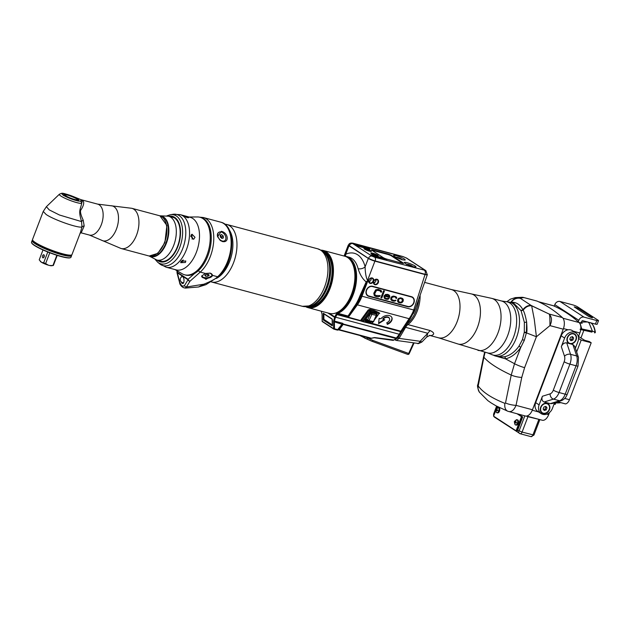 <?xml version="1.0" encoding="UTF-8"?>
<svg xmlns="http://www.w3.org/2000/svg" width="630" height="630" viewBox="0 0 630 630"><rect width="100%" height="100%" fill="white"/><g stroke="black" fill="none" stroke-linecap="round" stroke-linejoin="round"><path stroke-width="0.94" d="M324.009 252.433A27.885 15.687 -75 0 1 326.631 253.607A27.885 15.687 105 0 1 329.293 256.079M315.992 305.778A27.885 15.687 105 0 1 309.59 306.306M194.552 273.514L188.023 279.279A1.284 1.04 -56.9 0 0 187.929 279.704L188.134 279.224A1.921 1.205 48.3 0 0 189.969 281.224A1.921 1.457 -148.4 0 1 188 279.854L184.432 285.642L182.724 286.209L181.385 285.335L179.873 282.673L177.361 272.806L187.929 279.704M177.369 270.955L177.447 272.38A1.284 1.04 123.1 0 0 177.361 272.806M205.388 273.467L210.262 273.152L212.475 275.365L205.923 279.358L201.71 276.042L205.388 273.467L200.238 272.089A1.921 1.205 48.3 0 1 198.537 270.514M212.405 274.869L212.475 275.365L217.618 276.743C215.838 278.743 211.247 281.232 203.86 284.201L198.529 286.989L205.923 284.666A6.371 3.063 -86.4 0 1 203.86 284.201L186.409 287.012L185.251 288.099L198.529 286.989M221.35 231.305L217.578 236.667L220.201 240.369L222.461 241.558C229.517 243.054 228.414 232.848 221.35 231.305M177.416 272.231A1.921 0.764 177.9 0 0 177.03 272.711A1.921 1.921 0 0 0 177.093 273.136A1.921 0.441 -14.8 0 1 177.282 272.861L177.416 272.231M181.141 281.728A3.197 1.528 -97.5 0 0 182.81 283.524A3.197 1.528 -97.5 0 0 183.952 281.366L183.999 280.649A3.197 1.528 -97.5 0 0 182.015 276.452A3.197 1.528 -97.5 0 0 181.188 277.224M201.679 276.098A5.442 2.551 173.8 0 0 203.758 277.46A5.442 2.551 -6.2 0 0 204.797 277.665M212.397 274.83A5.442 2.551 -6.2 0 1 209.672 277.129M209.79 273.042A5.119 2.402 -6.2 0 1 210.05 273.105A5.119 2.402 -6.2 0 1 212.097 274.751A5.119 2.402 -6.2 0 1 209.412 277.224A5.119 2.402 -6.2 0 1 203.963 277.491A5.119 2.402 -6.2 0 1 201.915 275.853A5.119 2.402 -6.2 0 1 201.907 275.712L201.915 275.853M204.813 275.365L205.687 276.255L207.884 276.184L209.199 275.239L208.325 274.349L206.128 274.412L204.813 275.365M205.687 276.255L205.537 274.845M207.884 276.184L207.687 274.373M220.075 240.258A5.119 3.489 54.2 0 0 221.965 241.235A5.119 3.489 54.2 0 0 224.477 240.896A5.119 3.489 54.2 0 0 224.619 240.778M221.295 232.021A5.119 3.489 -125.8 0 1 225.461 236.014A5.119 3.489 -125.8 0 1 224.776 240.676A5.119 3.489 -125.8 0 1 222.272 241.014A5.119 3.489 -125.8 0 1 218.106 237.022A5.119 3.489 -125.8 0 1 218.791 232.368A5.119 3.489 -125.8 0 1 221.295 232.021M218.641 232.478A5.119 3.489 54.2 0 0 218.484 232.58A5.119 3.489 54.2 0 0 217.673 236.896M220.358 237.085L221.996 238.463L223.422 237.904L223.209 235.959L221.571 234.573L220.146 235.132L220.358 237.085M221.571 234.573L220.193 235.565M223.209 235.959L221.839 236.943L220.201 235.557M222.004 238.463L221.839 236.943M323.237 319.497L323.261 313.22L332.105 318.945L332.341 325.852L323.497 320.135L323.237 319.497L323.836 319.363M374.346 320.056L379.181 313.417C380.717 313.559 379 312.543 374.031 310.37L369.912 309.267L368.156 309.999L361.014 319.812L360.903 321.001L336.979 314.598L335.593 317.205A9.946 5.599 105 0 1 335.514 317.339L334.349 321.048A0.638 0.512 -150.9 0 1 333.703 320.631L333.632 328.71L334.498 328.789L333.963 329.175A0.638 0.52 -56.9 0 1 333.632 328.71L322.182 321.245L322.056 314.323L321.292 311.204M329.38 313.37L334.75 316.874L334.625 317.378L327.852 312.96M410.406 318.481A2.559 1.197 -143.9 0 1 410.398 318.489A2.559 1.197 -143.9 0 1 409.098 318.685L357.375 304.841L348.744 316.693L348.973 315.701A1.284 1.205 170.2 0 1 348.067 316.039L354.147 306.786A29.767 16.742 -75 0 0 359.675 296.423L366.188 281.909L368.03 280.161L367.818 279.72C367.266 281.413 365.14 274.885 365.124 266.805A5.119 2.992 -14.3 0 1 358.123 268.679C359.935 274.641 362.62 279.058 366.188 281.909L366.636 282.547A1.284 0.63 -151.7 0 0 366.235 281.838M427.282 274.609L425.014 274.562L374.913 261.151A5.119 0.764 -159.1 0 1 368.322 258.426L348.973 245.81L345.768 254.189A5.119 3.859 -113.7 0 1 345.303 256.245M349.24 245.905A5.119 0.764 -159.1 0 1 348.548 245.172L348.634 244.936A5.119 0.764 20.9 0 0 349.327 245.668L368.463 258.442A5.119 0.764 -159.1 0 0 375.055 261.166L424.951 274.523A5.119 0.764 -159.1 0 0 427.234 274.719L425.888 270.656L406.665 258.119L403.019 256.583L353.115 243.227C350.595 242.747 349.099 243.322 348.634 244.936A5.119 0.764 20.9 0 0 348.28 245.078A5.119 0.764 20.9 0 0 348.973 245.81M376.031 280.082L375.039 279.815M371.22 278.799L370.235 278.531M369.889 278.791L371.204 279.137M374.692 280.074L376.008 280.429M344.547 256.158L346.374 256.473A29.767 16.742 105 0 1 356.076 283.665A29.767 16.742 105 0 1 338.003 313.346A0.638 0.488 -112.4 0 1 337.507 312.606A1.921 1.079 -75 0 0 336.885 313.142L336.538 313.614A3.197 1.803 -75 0 0 336.207 314.134L334.821 316.748L335.593 317.205L399.349 334.27L395.364 339.224L393.734 339.972L374.63 337.562L371.267 338.2L338.83 329.522A0.638 0.63 -116.9 0 1 338.617 329.695L337.94 330.041A0.638 0.63 -116.9 0 1 337.428 330.057L337.656 329.632L334.498 328.789L334.365 321.859L333.498 321.78M427.305 274.759L414.879 310.094L410.398 318.489L400.066 334.191L396.538 338.404A1.284 0.599 -143.9 0 1 396.538 338.404L393.167 340.389A1.284 0.638 -81.9 0 1 393.018 340.326L374.267 337.743L370.905 338.397L338.105 329.718M333.735 329.025L322.521 321.709A0.638 0.52 -56.9 0 1 322.182 321.245L322.056 314.323M322.182 321.017L322.103 321.135A0.638 0.638 0 0 0 322.395 321.654L333.837 329.12A0.638 0.638 0 0 0 334.026 329.199L337.94 330.041A0.638 0.63 -116.9 0 0 338.152 329.868L342.397 324.623L342.027 324.237L342.704 323.292L343.437 324.088L396.798 338.137M342.704 323.292L334.349 321.048L334.365 321.859L342.562 324.411A1.284 1.11 -154.2 0 1 343.437 324.088A1.284 0.717 105 0 0 343.145 324.379L342.562 324.411L338.152 329.868L337.656 329.632L342.027 324.237M335.428 317.599L334.625 317.378L333.703 320.631M336.885 313.142L337.585 313.709A1.284 0.717 -75 0 1 338.003 313.346L348.067 316.039L348.744 316.693L337.585 313.709L337.239 314.181L361.581 320.843A0.638 0.409 135.7 0 0 360.903 321.001L362.73 321.599M363.896 321.914L370.33 323.521L371.731 323.411L372.747 322.072M414.532 309.732L413.737 309.999A24.964 14.041 105 0 1 409.098 318.685L400.593 331.624L370.33 323.521L371.913 323.214L363.463 321.568L370.613 311.755L379.063 313.401L374 311.393L369.881 310.283L368.865 310.558L361.51 320.654M389.34 318.15L389.529 318.583A3.843 2.622 155.6 0 1 386.788 322.686L387.293 324.371A6.402 4.363 155.6 0 0 391.86 317.52A6.402 4.363 155.6 0 0 386.875 315.441A6.402 4.363 155.6 0 0 380.922 318.796L379.134 318.315L378.606 323.647L384.757 319.82L382.772 318.914A3.843 2.622 -24.4 0 1 386.348 316.906A3.843 2.622 -24.4 0 1 389.34 318.15A3.843 2.622 -24.4 0 1 389.419 318.37M389.529 318.583A3.843 2.622 155.6 0 0 386.536 317.331A3.843 2.622 155.6 0 0 382.961 319.347M361.014 319.812L362.652 320.985L369.794 311.165A0.638 0.52 -56.9 0 1 370.534 310.716L369.881 310.283L369.912 309.267M368.156 309.999L370.613 311.755A0.638 0.48 101 0 0 370.534 310.716L374 311.393L374.031 310.37M379.181 313.417L374.559 319.591M401.696 331.041A1.677 0.78 -147.6 0 1 400.822 331.199L371.724 323.292M401.397 331.545A1.646 0.504 -155.9 0 1 400.593 331.624L399.349 334.27A1.465 0.441 -156.5 0 0 400.066 334.191M348.973 315.701L349.146 315.362A1.284 1.181 -153.3 0 1 348.138 315.764M425.014 274.562L413.737 309.999L361.47 296.076L368.03 280.153M411.492 296.691A5.442 4.426 -56.9 0 1 412.548 297.155A5.442 4.426 -56.9 0 1 413.634 303.518A5.442 4.426 -56.9 0 1 407.657 306.739L368.802 296.336A5.442 4.426 -56.9 0 1 367.747 295.872A5.442 4.426 -56.9 0 1 366.66 289.509A5.442 4.426 -56.9 0 1 372.637 286.288L411.492 296.691M375.945 279.46A2.559 2.079 -56.9 0 1 375.834 281.09A2.559 2.079 -56.9 0 1 373.677 282.949M371.141 278.176A2.559 2.079 -56.9 0 1 371.031 279.799A2.559 2.079 -56.9 0 1 368.873 281.657M368.322 258.426L365.124 266.805A34.886 19.625 105 0 0 345.768 254.189L344.287 256.087M322.04 314.094L321.213 311.181M412.453 297.092A5.442 4.426 -56.9 0 1 413.414 303.455A5.442 4.426 -56.9 0 1 407.468 306.613L368.613 296.218A5.442 4.426 -56.9 0 1 367.652 295.809M367.833 295.533A5.119 4.166 -56.9 0 1 367.747 295.486A5.119 4.166 -56.9 0 1 366.723 289.493A5.119 4.166 -56.9 0 1 372.354 286.461L411.209 296.864A5.119 4.166 -56.9 0 1 412.201 297.305A5.119 4.166 -56.9 0 1 412.272 297.36M368.897 296.029L407.752 306.424A5.119 4.166 123.1 0 0 413.382 303.4A5.119 4.166 123.1 0 0 412.359 297.407A5.119 4.166 123.1 0 0 411.366 296.966L372.511 286.563A5.119 4.166 123.1 0 0 366.88 289.595A5.119 4.166 123.1 0 0 367.904 295.588A5.119 4.166 123.1 0 0 368.897 296.029M380.221 295.635L375.952 295.478L374.929 294.706L374.811 293.525L376.582 290.375L379.488 290.658L381.536 292.194L381.197 290.619L378.291 289.351L375.669 289.8L373.787 293.249L374.244 295.517L378.055 296.864L380.221 295.635M381.756 298.022L384.442 290.997L383.583 290.769L380.906 297.793L381.756 298.022L384.371 290.981M384.04 295.998L384.205 298.022L386.025 299.163L388.08 299.218L389.159 298.352L386.088 298.518L384.835 297.36L384.891 296.226L389.505 297.462L389.734 296.864L389.505 295.486L387.852 294.383L385.576 294.43L384.04 295.998M390.868 297.825L390.813 299.455L391.435 300.282L394.112 301.164L395.994 300.187L394.175 300.518L392.01 299.778L391.608 298.352L392.183 297.352L394.286 296.761L395.427 297.234L395.821 298.163L396.68 298.392L396.735 297.746L395.829 296.683L393.608 296.084L391.954 296.47L390.868 297.825M398.837 302.597L401.798 302.731L403.058 301.416L403.342 299.683L402.657 298.51L400.664 297.809L398.562 298.399L397.585 299.951L397.703 301.628L398.837 302.597L400.885 302.951L402.995 301.376L403.279 299.644L402.617 298.486M379.764 296.336L380.15 295.612M378.85 296.754L379.701 296.297M378.055 296.864L378.795 296.706M377.149 296.785L377.992 296.825M375.606 296.376L377.086 296.746M374.779 295.974L375.543 296.336M381.197 290.619L380.591 290.123M381.646 291.406L381.134 290.58M381.536 292.194L381.583 291.359M380.512 291.895L381.473 292.155M380.111 290.989L379.488 290.658M377.945 290.249L379.425 290.619M377.205 290.217L377.89 290.209M376.582 290.375L377.149 290.17M376.071 290.729L376.519 290.336M375.669 291.288L376.008 290.69M374.811 293.525L375.606 291.241M374.755 294.171L374.748 293.486M374.929 294.706L374.692 294.131M375.322 295.147L374.866 294.667M380.914 297.769L381.693 297.982M389.505 295.486L388.781 294.793M389.789 296.218L389.442 295.439M389.734 296.864L389.726 296.179M389.505 297.462L389.671 296.825M384.891 296.226L389.442 297.415M384.78 297.021L384.717 296.486M385.174 297.951L384.772 297.321M388.765 298.911L389.088 298.336M388.08 299.218L388.702 298.864M387.285 299.337L388.017 299.179M386.025 299.163L387.222 299.297M385.064 298.738L385.969 299.124M384.599 298.455L385.001 298.699M385.292 295.675L387.395 294.895L388.82 295.793L388.875 296.635L385.292 295.675L385.568 295.226M385.631 295.273L386.718 294.903L388.426 295.36M396.396 297.163L395.798 296.667M396.735 297.746L396.333 297.124M396.68 298.392L396.672 297.707M395.821 298.14L396.616 298.352M395.427 297.234L394.286 296.761M393.545 296.73L394.223 296.722M392.466 297.1L393.089 296.746M391.781 297.903L392.12 297.313M391.608 298.352L391.718 297.864M391.663 299.195L391.545 298.313M392.01 299.778L391.608 299.148M395.593 300.738L395.916 300.163M394.908 301.045L395.53 300.699M394.112 301.164L394.852 301.006M392.86 300.99L394.049 301.124M391.891 300.573L392.797 300.951M391.435 300.282L391.828 300.526M398.191 302.243L398.774 302.558M401.397 298.644L402.483 299.943L401.798 301.738L400.83 302.305L398.782 301.754L398.325 300.786L399.01 298.99L399.979 298.423L402.09 299.014M398.782 301.754L398.443 300.179L399.073 299.03L400.042 298.47L401.46 298.683M363.148 321.749L370.613 323.214L363.037 321.749A0.638 0.48 -79 0 0 363.463 321.568L362.652 320.985A0.638 0.52 -56.9 0 0 362.809 321.654L361.644 320.891L361.273 321.213M371.306 312.748L376.913 313.693L377.031 314.74L376.299 315.756M372.22 321.355L370.786 322.103L365.368 321.048L365.25 319.993L370.07 313.386L371.495 312.637L376.913 313.693M370.188 313.197L371.495 312.637M376.701 313.811L371.243 312.74L370.196 313.346L365.25 319.993M376.464 314.339L376.598 313.779L377.031 314.74M367.495 320.843L365.321 320.426L365.368 321.048M365.384 319.82L365.219 320.386M365.211 320.355L365.376 319.804M387.159 323.914A6.402 4.363 155.6 0 0 391.758 317.315M378.669 323.064L384.142 319.662M365.581 336.971L372.936 340.444L409.201 353.666L414.099 342.893M413.54 342.815L408.657 353.548A1.284 0.732 110.1 0 1 407.61 354.343A38.406 21.979 110.1 0 1 407.201 354.202L407.634 354.359A1.284 1.047 -71.8 0 1 407.61 354.343L371.448 341.09M360.423 335.585L366.542 338.853L359.612 335.373M367.7 338.097A1.284 0.74 118.1 0 1 366.542 338.853L371.889 341.239A1.284 0.732 110.1 0 0 372.936 340.444M324.962 251.992A28.783 16.191 -75 0 0 323.584 252.032M309.023 306.44A28.783 16.191 -75 0 0 309.377 306.676A28.783 16.191 105 0 0 310.196 307.156M307.59 306.668A28.783 16.191 -75 0 0 308.188 306.849A28.783 16.191 -75 0 0 330.529 285.752A28.783 16.191 -75 0 0 325.781 252.472A28.783 16.191 -75 0 0 323.072 251.252A28.783 16.191 -75 0 0 322.466 251.11M323.284 250.464L344.76 256.213A29.594 16.648 -75 0 1 347.539 257.465A29.594 16.648 -75 0 1 352.422 291.69A29.594 16.648 -75 0 1 329.451 313.386L307.975 307.637A29.594 16.648 105 0 0 330.947 285.941A29.594 16.648 105 0 0 326.072 251.716A29.594 16.648 -75 0 0 323.284 250.464A29.594 16.648 -75 0 0 320.985 250.149M307.975 307.637A29.594 16.648 105 0 1 305.826 306.771M402.436 259.686A6.237 0.937 -159.1 0 1 393.569 255.583A6.237 0.937 -159.1 0 1 396.357 255.717A6.237 0.937 -159.1 0 1 402.664 258.095A6.237 0.937 -159.1 0 1 405.153 260.009A6.237 0.937 -159.1 0 1 402.436 259.686M388.104 254.032L372.763 249.929A2.945 0.441 -159.1 0 0 371.456 249.889A2.945 0.441 -159.1 0 0 371.85 250.236L383.087 257.56A2.945 0.441 -159.1 0 0 386.875 259.127L402.208 263.23A2.945 0.441 -159.1 0 0 403.468 263.395A2.945 0.441 -159.1 0 0 403.121 262.923L391.884 255.599A2.945 0.441 -159.1 0 0 388.104 254.032L388.151 254.512L372.818 250.401L372.763 249.929M413.178 266.687A6.237 0.937 20.9 0 0 415.894 267.01A6.237 0.937 20.9 0 0 413.406 265.096A6.237 0.937 20.9 0 0 407.09 262.718A6.237 0.937 20.9 0 0 404.302 262.584A6.237 0.937 20.9 0 0 413.178 266.687M364.502 249.118A3.969 0.591 -159.1 0 1 363.975 248.645A3.969 0.591 -159.1 0 1 366.495 248.929A3.969 0.591 -159.1 0 1 370.842 250.811A3.969 0.591 -159.1 0 1 371.298 251.449A3.969 0.591 -159.1 0 1 368.298 250.827A3.969 0.591 -159.1 0 1 364.502 249.118M371.338 253.575A3.969 0.591 -159.1 0 1 370.81 253.11A3.969 0.591 -159.1 0 1 373.338 253.386A3.969 0.591 -159.1 0 1 377.677 255.276A3.969 0.591 -159.1 0 1 378.142 255.906A3.969 0.591 -159.1 0 1 375.134 255.284A3.969 0.591 -159.1 0 1 371.338 253.575M385.087 259.843A3.709 0.559 20.9 0 0 386.741 259.993A3.709 0.559 20.9 0 0 385.064 258.82A3.709 0.559 20.9 0 0 381.465 257.489L372.566 255.103A3.709 0.559 20.9 0 0 370.912 254.961A3.709 0.559 20.9 0 0 372.59 256.127A3.709 0.559 20.9 0 0 376.189 257.465L385.087 259.843M364.731 246.574A3.709 0.559 -159.1 0 1 368.329 247.913A3.709 0.559 -159.1 0 1 370.015 249.078A3.709 0.559 -159.1 0 1 368.353 248.937L359.462 246.558A3.709 0.559 -159.1 0 1 355.863 245.22A3.709 0.559 -159.1 0 1 354.178 244.054A3.709 0.559 -159.1 0 1 355.84 244.196L364.731 246.574L364.51 247.165A3.709 0.559 -159.1 0 1 369.282 249.141M388.151 254.512L391.884 255.599M371.944 250.299A2.819 0.425 20.9 0 1 373.047 250.48L387.875 254.449A2.819 0.425 20.9 0 1 391.498 255.945L402.42 263.072A2.819 0.425 20.9 0 1 402.775 263.364M403.121 262.923L402.68 263.198L391.435 255.906M371.85 250.236L372.81 250.417M364.778 249.291A3.331 0.496 -159.1 0 1 370.101 251.268A3.331 0.496 -159.1 0 1 370.275 251.386M371.621 253.748A3.331 0.496 -159.1 0 1 376.945 255.725A3.331 0.496 -159.1 0 1 377.11 255.843M386.009 260.048A3.709 0.559 20.9 0 0 381.237 258.079L372.346 255.693A3.709 0.559 20.9 0 0 371.416 255.489M354.682 244.582A3.709 0.559 -159.1 0 1 355.611 244.786L364.51 247.165M332.341 319.386L323.804 313.827L323.914 319.402L332.467 324.986M323.757 313.496A0.638 0.638 0 0 0 323.725 313.709L323.804 313.827A0.638 0.52 -56.9 0 1 323.851 313.559L323.907 319.174M324.127 319.812A0.638 0.52 123.1 0 1 323.914 319.402L323.836 319.292A0.638 0.638 0 0 0 324.127 319.812L332.475 325.261M372.456 321.993A0.976 0.732 -79.1 0 0 373.425 321.536L368.975 320.686L371.81 314.441L376.26 315.299L373.582 321.3M370.038 313.551L370.409 313.787L367.573 320.032A0.976 0.795 -56.9 0 0 368.007 321.142A0.976 0.732 -79.1 0 0 368.172 321.198L368.172 321.198A0.976 0.732 -79.1 0 0 368.975 320.686L366.046 319.04M371.015 312.764L371.527 313.094A0.976 0.795 123.1 0 0 370.409 313.787L371.81 314.441A0.976 0.732 100.9 0 0 371.527 313.094L375.976 313.953A0.976 0.732 100.9 0 1 376.26 315.299L373.692 321.497A0.976 0.976 0 0 1 372.613 322.056L368.172 321.198A0.976 0.976 0 0 1 367.818 321.056L365.62 319.623M376.409 315.063L376.519 315.26A0.976 0.976 0 0 0 376.165 314.039L375.441 313.559M554.235 403.633L554.691 403.751L554.053 404.113M554.148 404.137L555.172 404.413L555.786 402.806M578.521 336.483L584.695 340.302L589.302 341.531L591.2 342.775L581.183 340.09L576.655 351.95M580.97 337.869L583.852 330.333M554.691 403.751L555.117 402.633M591.2 342.775L569.457 399.711A6.402 3.599 105 0 1 565.567 403.901A64.016 36.012 105 0 1 565.48 403.917L560.873 402.68A64.016 36.012 105 0 1 556.117 402.901L555.101 402.625M578.529 338.404L581.183 340.09M578.379 336.837L579.86 332.971A8.639 4.859 -75 0 0 579.088 322.544A272.632 153.373 -75 0 0 578.269 321.82L578.844 320.316L554.809 304.644L554.235 306.148A272.632 153.373 -75 0 0 553.298 305.731A8.639 4.859 -75 0 0 552.912 305.589L538.477 301.731M526.609 416.052L542.225 420.234A8.639 4.859 -75 0 0 548.675 414.634L549.462 412.571M554.809 304.644A4.481 3.646 -56.9 0 1 559.968 301.463L572.749 304.881A3.843 0.575 20.9 0 1 577.686 306.92L597.98 320.158A3.843 0.575 20.9 0 1 598.5 320.702A3.843 0.575 20.9 0 1 596.783 320.552L584.002 317.134A4.481 3.646 123.1 0 0 578.844 320.316M598.5 320.702L597.145 324.253A3.843 0.575 -159.1 0 1 595.429 324.103L582.648 320.678A0.638 0.52 -56.9 0 0 581.915 321.135L581.207 322.985M554.235 306.148A272.632 153.373 105 0 1 578.269 321.82M561.188 335.829A8.324 6.765 -56.9 0 1 568.071 329.813A8.324 6.765 -56.9 0 1 572.379 330.64L575.812 332.876A8.324 6.765 123.1 0 0 564.622 338.066L561.188 335.829L535.673 402.649A8.324 6.765 -56.9 0 0 537.776 411.398L541.209 413.634A8.324 6.765 123.1 0 0 552.4 408.445L554.558 402.791M532.468 409.768A9.6 5.402 105 0 1 525.31 415.989L507.859 411.256A8.962 5.883 111.4 0 1 504.921 403.373L505.504 402.995A8.962 2.276 11.6 0 0 516.041 405.366L532.468 409.768L563.244 329.175L549.951 325.615L536.413 336.743L534.272 319.268L531.649 305.786L549.084 314.023C551.959 317.04 552.25 320.906 549.951 325.615C549.903 324.607 550.163 314.181 549.084 314.023L531.964 305.849A3.843 0.709 114.4 0 0 531.917 305.865M523.254 297.392L536.697 300.975A9.6 5.402 105 0 1 537.146 301.124A272.955 153.555 -75 0 1 562.377 317.583A9.6 5.402 105 0 1 563.244 329.175M526.192 416.091L527.948 416.706L522.081 432.085L517.655 430.195L522.711 416.95L518.388 414.138M527.948 416.706L539.768 419.58M517.159 413.808L521.483 416.627L516.065 430.818L493.589 416.162L495.526 411.091M496.763 407.846L497.283 406.492M521.483 416.627L522.711 416.95M517.655 430.195L517.293 431.14L516.065 430.818M521.971 417.406L516.797 430.361L521.971 417.406M505.504 402.995L511.221 375.055L514.529 363.723L505.528 358.848C511.221 357.501 516.293 353.698 520.742 347.461L524.31 340.35L526.389 332.861L526.633 322.032C525.436 315.819 524.255 311.882 523.105 310.22L521.081 310.732A27.846 15.663 -75 0 0 521.065 310.692L513.765 303.266L509.961 302.25A27.846 15.663 -75 0 1 512.576 303.432A27.846 15.663 -75 0 1 516.332 338.003A27.846 15.663 -75 0 1 495.558 356.052L498.385 356.808L504.347 356.824C509.867 355.58 514.726 352.052 518.931 346.24L522.435 339.641L524.31 332.112L524.357 322.308L521.081 310.732M523.105 310.22L523.089 310.188C525.57 306.889 528.397 305.408 531.57 305.731L531.649 305.786C528.46 305.463 525.609 306.936 523.105 310.22M531.57 305.731L520.136 298.187L523.853 297.573L522.341 297.281L523.853 297.573L519.994 298.179C516.356 297.557 513.324 298.911 510.898 302.235L510.308 302.345M524.31 332.112L526.467 332.419C527.074 332.601 527.129 329.136 526.633 322.032A1.795 0.504 -6.8 0 1 524.357 322.308M526.389 332.861L536.413 336.743L524.609 367.652A8.962 1.339 20.9 0 1 514.529 363.723L520.742 347.461A1.795 0.575 34.2 0 0 518.931 346.24M521.065 310.692L523.089 310.188L522.884 309.779C520.207 304.605 516.34 302.085 511.261 302.203A8.962 7.867 121.9 0 1 520.608 298.439M519.994 298.179L519.939 298.148C516.293 297.525 513.277 298.896 510.867 302.243M520.136 298.187L515.372 297.588L510.347 299.187L506.937 301.675M395.041 339.94L396.396 340.444L399.073 338.381L405.61 327.332L427.778 333.27L430.093 330.537C434.48 332.695 434.834 334.396 431.148 335.625A24.964 14.041 105 0 1 429.699 335.428L438.527 337.798A24.964 14.041 105 0 0 457.908 319.497A24.964 14.041 105 0 0 453.797 290.627A24.964 14.041 -75 0 0 451.442 289.564L470.807 293.8A25.925 14.584 -75 0 1 473.996 295.06A25.925 14.584 105 0 1 478.06 325.678A25.925 14.584 105 0 1 457.419 343.807L487.628 352.934A26.885 15.128 105 0 0 508.497 333.215A26.885 15.128 105 0 0 504.063 302.124A26.885 15.128 -75 0 0 501.535 300.99L509.961 302.25M418.674 299.927A24.625 13.852 105 0 1 406.87 324.033A2.559 1.709 52.5 0 0 407.925 324.6L430.093 330.537M405.909 324.907A9.308 5.237 105 0 1 406.87 324.033M394.64 339.57L397.924 337.916L403.728 328.096M415.627 308.125A22.404 12.6 105 0 1 413.406 313.488M397.924 337.916A2.559 0.945 30.6 0 0 399.073 338.381L420.147 341.295L427.778 333.27L426.731 337.011L429.849 335.428A8.962 7.355 -87.4 0 1 431.148 335.625M396.396 340.444L417.674 343.389A4.867 2.504 97.9 0 0 420.147 341.295L421.935 341.972L426.731 337.011M485.092 352.257L483.887 357.226A8.962 2.276 -168.4 0 1 483.635 356.493L477.918 384.434C477.067 385.387 477.556 387.954 479.391 392.143A8.962 8.166 144.9 0 0 479.391 392.151L487.888 400.664L491.211 402.972L496.086 405.862L507.859 411.256M508.394 411.422C511.41 412.256 513.962 410.232 516.041 405.366L521.758 377.425A8.962 2.276 11.6 0 1 511.221 375.055C497.771 368.763 488.659 362.825 483.887 357.226L478.209 385.954C482.793 392.293 491.699 398.105 504.921 403.373M494.408 355.706L505.528 358.848A1.795 1.268 77.7 0 0 504.347 356.824M478.209 385.954A8.962 8.166 144.9 0 0 479.391 392.143M581.065 322.095L582.159 323.3L579.175 322.623M580.813 328.718L592.42 331.23L589.105 323.032L587.814 321.954M591.932 332.128L581.104 329.687L581.766 328.954L579.876 322.568M590.594 322.717C593.027 324.253 594.61 327.395 595.342 332.144A0.638 0.638 0 0 1 594.539 332.837L595.082 331.939L592.42 331.23L591.853 332.12M580.159 329.293L591.783 332.089M595.216 332.356L595.082 331.939C594.145 326.812 592.61 323.718 590.475 322.662M515.631 421.415L514.505 421.234L516.214 420.336L515.576 421.635L516.568 422.817L515.143 422.769L514.812 424.006L514.332 421.69L516.435 419.682A2.685 1.512 105 0 1 516.82 419.698L517.592 419.903A2.685 1.512 105 0 1 518.214 423.352A2.685 1.512 105 0 1 516.206 425.092L515.434 424.888A2.685 1.512 105 0 1 515.088 424.707L514.324 421.73M496.905 409.209L495.778 409.02L497.48 408.122L496.849 409.421L497.842 410.602L496.416 410.555L496.078 411.799L495.605 409.476L497.708 407.468A2.685 1.512 105 0 1 498.094 407.484L498.865 407.689A2.685 1.512 105 0 1 499.48 411.138A2.685 1.512 105 0 1 497.48 412.886L496.708 412.674A2.685 1.512 105 0 1 496.361 412.492L495.59 409.516M516.82 419.698A2.685 1.512 105 0 1 517.443 423.147A2.685 1.512 105 0 1 515.434 424.888M514.545 422.376L514.332 421.69L515.537 422.013L516.08 422.793L514.545 422.376M498.094 407.484A2.685 1.512 105 0 1 498.708 410.933A2.685 1.512 105 0 1 496.708 412.674M495.818 410.169L495.605 409.476L496.81 409.799L497.346 410.579L495.818 410.169M575.403 348.201L577.915 341.625A8.324 6.765 123.1 0 0 575.812 332.876M570.465 343.87L569.126 343.515A5.505 4.473 -56.9 0 1 567.48 337.105A5.505 4.473 -56.9 0 1 573.662 333.577A5.505 4.473 -56.9 0 1 576.245 339.452A5.505 4.473 -56.9 0 1 570.465 343.87L572.867 344.516L574.828 346.492L578.474 357.407L578.049 365.951L567.205 394.356C566.031 397.522 564.031 399.648 561.188 400.727L552.053 403.57L550.289 403.641L544.155 401.995C542.005 401.05 541.422 399.136 542.399 396.262L539.107 404.885A8.324 6.765 123.1 0 0 541.209 413.634M542.399 396.262L550.14 393.852A5.764 3.244 -75 0 0 553.305 390.159L564.149 361.754A5.764 3.244 -75 0 0 564.511 356.226L561.33 346.689L564.622 338.066M569.126 343.515L566.732 342.87C564.322 342.602 562.527 343.878 561.33 346.689M547.013 403.35A5.505 4.473 -56.9 0 1 549.47 409.618A5.505 4.473 -56.9 0 1 543.131 413.524A5.505 4.473 -56.9 0 1 540.674 407.263A5.505 4.473 -56.9 0 1 547.013 403.35M542.186 412.666A5.119 4.166 -56.9 0 1 542.091 412.603A5.119 4.166 -56.9 0 1 541.068 406.618A5.119 4.166 -56.9 0 1 546.69 403.586A5.119 4.166 -56.9 0 1 547.683 404.027A5.119 4.166 -56.9 0 1 547.777 404.09M546.879 403.704A5.119 4.166 -56.9 0 1 547.872 404.145A5.119 4.166 -56.9 0 1 548.895 410.138A5.119 4.166 -56.9 0 1 543.265 413.17A5.119 4.166 -56.9 0 1 542.28 412.729A5.119 4.166 -56.9 0 1 541.257 406.736A5.119 4.166 -56.9 0 1 546.879 403.704M543.147 409.051L544.288 410.484L546.218 409.87L546.998 407.823L545.856 406.389L543.934 407.004L543.147 409.051M546.998 407.823L545.423 406.523M546.218 409.87L545.092 409.138L545.871 407.09M543.596 409.618L545.092 409.138M568.827 342.893A5.119 4.166 -56.9 0 1 568.733 342.83A5.119 4.166 -56.9 0 1 567.709 336.845A5.119 4.166 -56.9 0 1 573.339 333.813A5.119 4.166 -56.9 0 1 574.324 334.254A5.119 4.166 -56.9 0 1 574.418 334.317M569.914 343.397A5.119 4.166 -56.9 0 1 568.922 342.956A5.119 4.166 -56.9 0 1 567.898 336.963A5.119 4.166 -56.9 0 1 573.52 333.932A5.119 4.166 -56.9 0 1 574.513 334.373A5.119 4.166 -56.9 0 1 575.537 340.365A5.119 4.166 -56.9 0 1 569.914 343.397M569.796 339.279L570.938 340.712L572.859 340.098L573.639 338.05L572.497 336.617L570.575 337.231L569.796 339.279M573.639 338.05L572.072 336.751M572.859 340.098L571.733 339.365L572.52 337.318M570.245 339.846L571.733 339.365M592.46 317.536L578.096 308.172L574.213 306.897L588.877 316.575L592.318 317.89M184.637 274.798A29.767 16.742 105 0 0 207.743 252.969A29.767 16.742 105 0 0 202.828 218.547A29.767 16.742 -75 0 0 200.033 217.287L201.049 217.563A29.767 16.742 -75 0 1 203.852 218.823A29.767 16.742 105 0 1 208.766 253.244A29.767 16.742 105 0 1 185.653 275.074L184.637 274.798A29.767 16.742 105 0 1 182.275 273.814L174.967 269.561M200.033 217.287A29.767 16.742 -75 0 0 197.497 216.964L189.039 216.996M166.147 267.199L176.093 269.861A27.208 15.301 -75 0 0 197.214 249.913A27.208 15.301 -75 0 0 192.725 218.452A27.208 15.301 -75 0 0 190.165 217.303L180.219 214.641L172.935 214.302A26.476 14.892 -75 0 1 179.203 215.578A26.476 14.892 -75 0 1 182.771 248.448A26.476 14.892 -75 0 1 160.524 264.482A26.476 14.892 -75 0 1 159.666 263.852L166.147 267.199A27.208 15.301 -75 0 0 187.268 247.251A27.208 15.301 -75 0 0 182.779 215.791A27.208 15.301 -75 0 0 180.219 214.641M184.031 216.121C183.724 215.539 185.157 215.925 188.331 217.271C188.535 218.13 187.102 217.744 184.031 216.121L183.653 215.783M188.331 217.271L188.677 217.696M181.125 261.308L185.811 260.985L185.425 262.458L180.708 262.686L181.125 261.308M190.725 236.179L192.008 234.21L195.016 237.329L193.607 239.345L190.725 236.179M192.166 239.172L192.457 238.132L191.402 235.581L192.441 235.258L191.307 234.659M191.402 235.581A22.924 12.899 -75 0 0 191.394 234.675M181.976 260.599L182.346 261.702L180.944 261.552M182.448 260.348L183.346 260.048M173.289 217.295A22.924 12.899 -75 0 0 172.463 217.248M160.729 261.064A22.924 12.899 -75 0 0 161.477 261.434M158.689 260.513A22.924 12.899 105 0 0 160.429 261.237A22.924 12.899 105 0 0 178.227 244.424A22.924 12.899 105 0 0 174.447 217.917A22.924 12.899 -75 0 0 172.289 216.948A22.924 12.899 -75 0 0 170.415 216.696M192.268 236.872A22.68 12.757 105 0 1 192.126 239.148M149.168 256.024L157.854 253.362L164.903 242.597L166.887 225.453L159.933 215.838M166.013 223.311A20.546 11.56 105 0 1 166.044 223.414A20.546 11.56 105 0 1 164.572 242.463A20.546 11.56 105 0 1 158.256 252.512A20.546 11.56 105 0 1 158.177 252.583M161.682 216.657A20.806 11.702 -75 0 0 159.729 215.775L131.812 208.302L110.66 205.726A18.057 10.159 -75 0 1 113.998 206.687A18.057 10.159 105 0 1 116.503 228.934A18.057 10.159 105 0 1 101.438 240.164L121.054 248.496L148.963 255.969A20.806 11.702 -75 0 0 158.099 252.661A20.806 11.702 -75 0 0 165.981 223.209A20.806 11.702 -75 0 0 161.682 216.657M80.144 199.34L81.073 199.702M81.278 199.789L73.049 196.458L82.396 200.316L81.711 203.325A2.559 2.473 -102.8 0 0 80.144 201.08A9.891 1.48 -159.1 0 1 68.946 198.009A9.891 1.48 -159.1 0 1 62.212 193.623A9.891 1.48 -159.1 0 1 73.049 196.458M64.796 195.607A8.064 1.205 -159.1 0 1 63.693 194.568A8.064 1.205 -159.1 0 1 69.087 195.292A8.064 1.205 -159.1 0 1 77.679 199.056A8.064 1.205 -159.1 0 1 78.711 200.301A8.064 1.205 -159.1 0 1 72.749 199.159A8.064 1.205 -159.1 0 1 64.796 195.607M80.994 199.671L97.658 204.128A16.002 9.001 -75 0 1 99.17 204.805A16.002 9.001 105 0 1 101.808 223.311A16.002 9.001 105 0 1 89.381 235.053L81.183 232.856L84.192 225.973L83.199 220.146C80.49 214.287 79.821 210.751 81.191 209.538C84.066 204.813 84.467 201.734 82.396 200.316L80.144 201.08M83.199 220.146A3.843 1.921 -18.2 0 0 81.561 221.61C78.285 210.349 80.089 210.672 81.711 203.325A12.214 1.827 -159.1 0 1 68.418 199.757A12.214 1.827 -159.1 0 1 59.385 194.229L46.392 206.687L49.227 209.877L59.456 215.003L81.561 221.602L81.971 226.981L80.443 232.446L71.985 254.599A21.121 3.166 20.9 0 1 71.584 254.953A21.121 3.166 20.9 0 1 55.59 251.63A21.121 3.166 20.9 0 1 35.382 242.542A21.121 3.166 20.9 0 1 32.571 240.054A21.121 3.166 20.9 0 1 32.516 239.526L43.242 211.436L46.108 214.46C53.967 219.87 78.23 228.343 81.971 226.981M84.192 225.973A3.843 2.394 12.5 0 0 81.971 226.973M32.571 240.054L32.721 240.376A20.869 3.126 20.9 0 0 35.493 242.834A20.869 3.126 20.9 0 0 55.456 251.811A20.869 3.126 20.9 0 0 71.261 255.095L71.584 254.953M31.555 242.715A21.121 3.166 20.9 0 0 34.367 245.204A21.121 3.166 20.9 0 0 54.574 254.292A21.121 3.166 20.9 0 0 70.568 257.615L70.245 257.757A20.869 3.126 20.9 0 1 54.44 254.473A20.869 3.126 20.9 0 1 34.477 245.495A20.869 3.126 20.9 0 1 31.705 243.038L31.555 242.715A21.121 3.166 20.9 0 1 31.5 242.18L32.106 240.589A21.121 3.166 20.9 0 1 32.508 240.227L32.626 240.172A20.869 3.126 20.9 0 0 35.272 243.424A20.869 3.126 20.9 0 0 57.59 253.189A20.869 3.126 20.9 0 0 71.45 255.016M32.106 240.589A21.121 3.166 20.9 0 0 34.973 243.605A21.121 3.166 20.9 0 0 56.653 253.189A21.121 3.166 20.9 0 0 71.576 255.662A21.121 3.166 20.9 0 0 71.521 255.126L71.466 255.008M70.568 257.615A21.121 3.166 20.9 0 0 70.969 257.253L71.576 255.662M56.85 255.268L52.936 265.529A7.615 1.142 -159.1 0 0 53.07 265.521A7.615 1.142 -159.1 0 0 53.408 265.372L57.22 255.386M42.998 249.96L39.217 259.859L41.533 262.348L43.675 262.765L47.785 251.992M43.919 254.827A1.599 0.898 105 0 1 44.187 256.678A1.599 0.898 105 0 1 42.942 257.851A1.599 0.898 105 0 1 42.793 257.78A1.599 0.898 105 0 1 42.525 255.93A1.599 0.898 105 0 1 43.769 254.756A1.599 0.898 105 0 1 43.919 254.827M40.32 261.434A6.143 0.921 20.9 0 0 40.383 261.513A6.143 0.921 20.9 0 0 40.761 261.844M41.533 262.348A6.143 0.921 20.9 0 0 48.352 265.167L49.612 265.506A6.143 0.921 20.9 0 0 51.463 265.742L53.07 265.521M49.778 252.78L45.628 263.576L48.352 265.167M45.628 263.576A7.615 1.142 -159.1 0 1 43.675 262.765M49.612 265.506L52.936 265.529M44.289 255.512A1.599 0.898 -75 0 0 43.769 257.457M324.316 252.732A27.885 15.687 -75 0 1 325.111 253.205A27.885 15.687 105 0 1 330.222 283.784A27.885 15.687 105 0 1 310.007 306.188A29.185 16.419 105 0 0 327.978 282.358A29.185 16.419 105 0 0 324.308 252.725L321.733 250.606L317.756 248.818L226.768 224.461A29.752 16.742 -75 0 1 229.564 225.721A29.752 16.742 -75 0 1 234.478 260.127A29.752 16.742 -75 0 1 211.381 281.949L302.361 306.306L311.425 305.786A28.381 15.963 105 0 0 328.915 282.61A28.381 15.963 105 0 0 325.348 253.795L324.308 252.725M302.361 306.306A29.752 16.742 105 0 0 325.466 284.484A29.752 16.742 105 0 0 320.552 250.078A29.752 16.742 -75 0 0 317.756 248.818M229.084 229.643A28.011 15.758 105 0 1 231.352 256.158A28.011 15.758 105 0 1 216.358 278.428M177.447 272.38L188.023 279.279M199.545 217.177L203.348 217.515A30.405 17.104 105 0 1 213.704 240.865A30.405 17.104 105 0 1 200.238 272.089L189.969 281.224L186.409 287.012A1.921 1.457 -148.4 0 1 184.432 285.642M220.728 222.169C237.085 225.619 234.344 263.686 218.594 276.586L218.594 276.586A1.921 1.205 -131.7 0 1 217.618 276.743A30.405 17.104 -75 0 0 231.084 245.519A30.405 17.104 -75 0 0 220.728 222.169L203.348 217.515M212.46 275.097L212.46 275.105A5.442 2.551 -6.2 0 1 209.601 277.743A5.442 2.551 -6.2 0 1 203.813 278.027A5.442 2.551 -6.2 0 1 201.639 276.286L201.71 276.042M182.724 286.209A1.921 1.559 -56.9 0 0 183.354 287.595A1.921 1.559 -56.9 0 1 183.354 287.595L182.007 286.721A1.921 1.559 -56.9 0 1 181.385 285.335M182.007 286.721C180.479 285.264 179.707 284.004 179.692 282.941A1.921 0.441 -14.8 0 1 179.873 282.673M337.507 312.606A29.13 16.388 -75 0 0 354.666 286.508A29.13 16.388 -75 0 0 348.8 258.426M334.821 316.748A9.308 5.237 105 0 1 334.75 316.874L335.514 317.339M358.123 268.679A29.767 16.742 -75 0 0 348.933 257.15L346.374 256.473M352.721 243.574L371.944 256.111L374.748 257.268L425.321 270.404L406.09 257.867L403.294 256.709L352.721 243.574A2.945 2.394 123.1 0 0 349.327 245.668L368.463 258.442M337.121 330.018L334.089 329.207M370.849 338.365L339.011 329.844M336.538 313.614L337.239 314.181A2.559 1.441 -75 0 0 336.979 314.598L336.207 314.134M372.031 323.229L372.881 322.064M396.538 338.404A1.284 0.599 -143.9 0 1 395.892 338.499L343.145 324.379L339.31 329.648L338.46 329.742M396.01 339.121A1.284 0.599 -143.9 0 1 395.364 339.224M374.267 337.743L393.167 340.389A1.284 0.638 -81.9 0 0 393.734 339.972M373.401 337.751L374.63 337.562M371.267 338.2L372.669 338.05M368.046 280.35L362.014 296.147A24.964 14.041 105 0 1 357.375 304.841A1.284 0.599 36.1 0 0 356.769 304.896L349.146 315.362L354.753 306.731A1.284 0.599 -143.9 0 1 354.147 306.786M361.47 296.076A25.342 14.254 105 0 1 356.769 304.896L354.753 306.731A29.389 16.537 -75 0 0 360.21 296.494L361.47 296.076M366.581 282.649L360.21 296.494L359.675 296.423M374.913 261.151L367.818 279.72M373.629 281.334A2.945 2.394 123.1 0 0 374.937 284.681A2.945 2.394 123.1 0 0 378.331 282.594A2.945 2.394 123.1 0 0 377.016 279.248A2.945 2.394 123.1 0 0 373.629 281.334M368.818 280.051A2.945 2.394 123.1 0 0 370.133 283.398A2.945 2.394 123.1 0 0 373.527 281.311A2.945 2.394 123.1 0 0 372.212 277.956A2.945 2.394 123.1 0 0 368.818 280.051M373.724 281.358A2.559 2.079 123.1 0 0 374.393 283.988A2.559 2.079 123.1 0 0 377.835 282.39A2.559 2.079 123.1 0 0 377.189 279.696A2.559 2.079 123.1 0 0 373.748 281.295M323.127 313.559L323.662 313.433M323.497 320.135L324.324 319.945M368.92 280.066A2.559 2.079 123.1 0 0 369.589 282.705A2.559 2.079 123.1 0 0 373.031 281.106A2.559 2.079 123.1 0 0 372.385 278.413A2.559 2.079 123.1 0 0 368.944 280.011M362.707 321.56L361.754 320.946M371.944 256.111A2.945 2.394 123.1 0 0 368.558 258.205A5.119 0.764 20.9 0 0 375.141 260.93L425.037 274.286A5.119 0.764 20.9 0 0 427.329 274.483M374.748 257.268A2.945 1.654 105 0 1 375.141 260.93L375.055 261.166M424.644 270.632A2.945 1.654 105 0 1 425.037 274.286L424.951 274.523M425.321 270.404A2.945 2.394 -56.9 0 1 425.888 270.656M406.09 257.867A2.945 2.394 -56.9 0 1 406.665 258.119M381.465 257.489L381.237 258.079M372.566 255.103L372.346 255.693M355.84 244.196L355.611 244.786M332.467 325.033A0.638 0.52 123.1 0 1 332.467 324.978L332.364 319.512M376.165 314.039A0.976 0.795 -56.9 0 0 375.976 313.953L375.354 313.543M401.672 259.466A2.882 0.433 20.9 0 0 401.381 258.993A2.882 0.433 20.9 0 0 398.16 257.599A2.882 0.433 20.9 0 0 396.42 257.457M412.406 266.474A2.882 0.433 20.9 0 0 412.122 265.994A2.882 0.433 20.9 0 0 408.894 264.6A2.882 0.433 20.9 0 0 407.153 264.458M596.783 320.552L595.429 324.103M538.642 301.809L553.298 305.731M562.96 318.229L579.088 322.544M568.071 329.813L563.456 328.584M579.86 332.971L573.237 331.199M532.279 410.248L538.611 411.941M546.777 414.13L548.675 414.634M493.613 416.091L493.581 414.083L493.896 414.414L495.456 410.311M496.212 408.35L496.976 406.334M524.837 415.863L519.112 430.857M538.792 419.612L532.917 434.983A2.559 1.441 105 0 1 531.003 436.645L520.167 433.739A2.559 1.441 105 0 1 519.931 433.637A2.307 1.874 -56.9 0 1 519.482 433.432A2.307 1.874 -56.9 0 1 518.899 431.015M539.816 419.698L533.949 435.07L522.081 432.085A2.559 1.441 105 0 1 520.167 433.739L494.511 417.154A2.307 1.874 -56.9 0 1 493.881 416.351M493.762 415.713A2.307 1.874 -56.9 0 1 493.928 414.729L493.896 414.414M531.531 305.558A8.962 6.599 124 0 0 522.884 309.779A1.795 1.228 -23.6 0 1 520.884 310.275M495.558 356.052L491.109 354.296A27.531 15.49 105 0 0 513.773 336.514A27.531 15.49 105 0 0 509.804 303.006A27.531 15.49 -75 0 0 505.228 301.55M477.918 350.335A26.885 15.128 105 0 0 498.795 330.616A26.885 15.128 105 0 0 494.353 299.526A26.885 15.128 -75 0 0 491.825 298.392L501.535 300.99M404.539 326.915A2.559 0.945 30.6 0 0 405.61 327.332A8.962 5.04 105 0 1 407.925 324.6A24.964 14.041 -75 0 0 420.131 295.872M524.31 340.35L522.435 339.641M526.389 332.845L524.247 332.522M521.758 377.425L524.609 367.652M562.377 317.583L549.084 314.023M523.853 297.573L537.146 301.124M478.17 385.174A8.962 2.276 -168.4 0 1 477.918 384.434M581.545 322.087L587.436 321.961M514.505 421.234L515.608 421.525M495.778 409.02L496.873 409.319M539.107 404.885L535.673 402.649M572.867 344.516L576.686 355.958L570.552 354.312L566.732 342.87M564.511 356.226A4.481 2.819 -18.4 0 1 570.552 354.312A10.245 5.764 -75 0 1 569.914 364.132A4.481 0.669 20.9 0 1 564.149 361.754M578.474 357.407A4.481 2.819 161.6 0 0 576.686 355.958A10.245 5.764 105 0 1 576.048 365.778L569.914 364.132L559.07 392.537L565.205 394.183A10.245 5.764 105 0 1 559.582 400.743L550.289 403.641M578.049 365.951A4.481 0.669 -159.1 0 1 576.048 365.778L565.205 394.183A4.481 0.669 -159.1 0 0 567.205 394.356M561.188 400.727A4.481 3.489 -107.3 0 1 559.582 400.743L553.447 399.105A10.245 5.764 -75 0 0 559.07 392.537A4.481 0.669 20.9 0 1 553.305 390.159M544.155 401.995L553.447 399.105A4.481 3.489 72.7 0 1 550.14 393.852M584.002 317.134L559.968 301.463M578.096 308.172L577.678 309.275M565.567 403.901L557.739 401.806M564.716 398.436L569.457 399.711M155.24 259.521L157.61 262.159A25.334 14.254 -75 0 0 158.437 262.765A25.334 14.254 105 0 0 179.723 247.417A25.334 14.254 105 0 0 176.305 215.956A25.334 14.254 -75 0 0 170.305 214.736L172.935 214.302M157.09 260.088A23.53 13.238 -75 0 0 158.059 260.828A23.53 13.238 105 0 0 177.833 246.574A23.53 13.238 105 0 0 174.66 217.358A23.53 13.238 -75 0 0 168.816 216.271M162.304 261.481L156.815 260.017A22.68 12.757 -75 0 0 173.738 245.314A22.68 12.757 105 0 0 168.549 216.2L174.037 217.665M160.445 215.972A20.924 11.773 105 0 1 166.47 243.038A20.924 11.773 -75 0 1 149.688 256.166M149.373 256.079L150.46 256.371A20.806 11.702 -75 0 0 165.989 242.889A20.806 11.702 105 0 0 161.225 216.177L160.138 215.885M131.812 208.302A20.806 11.702 -75 0 1 133.773 209.184A20.806 11.702 105 0 1 137.206 233.242A20.806 11.702 105 0 1 121.054 248.496M73.151 196.497L73.112 196.45C61.346 192.512 62.685 192.78 59.385 194.229M66.126 254.827A18.821 2.819 -159.1 0 1 36.95 243.747A18.821 2.819 -159.1 0 1 36.729 243.597M68.04 255.15A18.947 2.835 -159.1 0 1 52.967 251.299A18.947 2.835 -159.1 0 1 36.8 243.834A18.947 2.835 -159.1 0 1 35.091 242.566M68.04 195.245A6.56 0.984 20.9 0 0 66 195.93A6.56 0.984 20.9 0 0 74.442 199.419A6.56 0.984 20.9 0 0 76.482 198.733A6.56 0.984 20.9 0 0 68.04 195.245M224.611 224.075L226.768 224.461M176.959 270.719L177.03 272.711M212.097 274.751L212.05 274.302M218.594 276.586L205.923 284.666M179.692 282.941L177.093 273.136M183.354 287.603L185.251 288.099M182.353 276.483A3.197 3.197 0 0 0 183.669 282.689M374.393 283.988L373.795 281.35C374.37 279.783 375.496 279.232 377.189 279.696M348.28 245.078L344.09 256.04M369.589 282.705L368.991 280.066C369.558 278.499 370.692 277.948 372.385 278.413M407.634 354.359A1.284 1.284 0 0 0 409.201 353.666M364.486 337.971L371.487 341.106L407.201 354.202M401.995 259.899L401.46 259.024C398.215 257.402 396.364 256.914 395.9 257.568M412.737 266.899L412.193 266.025C408.957 264.403 407.106 263.915 406.634 264.568M375.157 255.292A3.197 3.197 0 0 0 373.448 254.638M368.306 250.827A3.197 3.197 0 0 0 366.565 250.157M493.581 414.083L496.613 406.145M494.511 417.154L493.676 416.217M533.949 435.07L531.003 436.645M491.109 354.296L487.628 352.934M491.825 298.392L470.807 293.8M457.419 343.807L438.527 337.798M417.674 343.389C417.446 344.035 418.871 343.563 421.935 341.972M429.432 335.365L429.849 335.428M424.785 282.429L451.442 289.564M522.341 297.281L515.372 297.588M484.667 352.139L483.635 356.493M580.033 329.238L581.183 329.718M554.282 306.03L553.857 305.975M157.61 262.159L159.666 263.852M170.305 214.736L166.934 215.838M159.815 215.799L168.549 216.2M156.815 260.017L149.058 255.993M101.438 240.164L89.381 235.053M97.658 204.128L110.66 205.726M81.191 232.856L80.065 233.218M43.242 211.436L46.392 206.687M63.669 195.623C63.354 194.631 64.78 194.489 67.938 195.198C76.072 198.001 79.435 199.97 78.018 201.104"/></g></svg>
